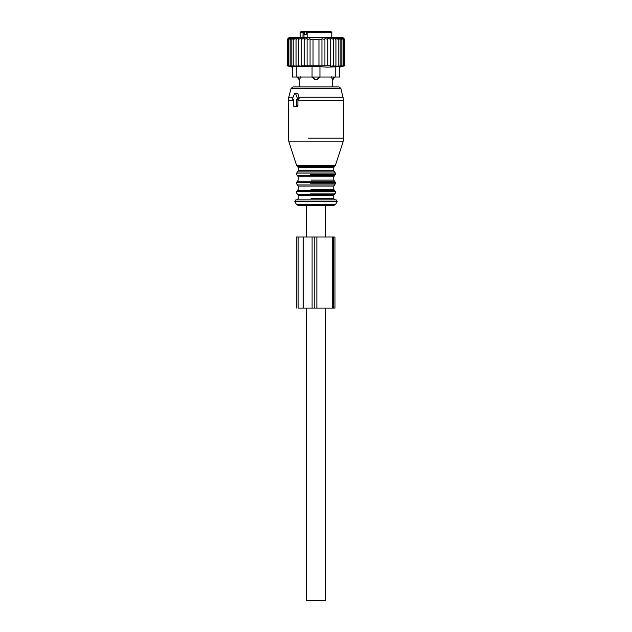 <?xml version="1.0" encoding="UTF-8"?>
<svg xmlns="http://www.w3.org/2000/svg" width="632" height="632" viewBox="0 0 632 632"><rect width="100%" height="100%" fill="white"/><g stroke="black" fill="none" stroke-linecap="round" stroke-linejoin="round"><path stroke-width="0.95" d="M321.672 199.87L295.855 199.87L294.828 201.648L337.172 201.648L336.145 199.87L321.672 199.87L336.145 199.87M296.424 204.413L335.576 204.413L333.862 205.4L298.138 205.4L296.424 204.413L294.828 201.648M325.48 237L325.48 205.4L306.52 205.4L306.52 237M340.869 88.361L338.957 86.9L293.043 86.9L291.131 88.361L340.869 88.361L343.65 100.306L297.893 100.306L297.893 105.86L297.301 106.65L295.626 106.65M297.301 106.65L294.212 106.65A0.79 0.561 -90 0 1 293.659 105.86L293.659 99.54L293.114 99.54A0.79 0.561 -90 0 1 292.632 98.355L294.567 93.615A0.79 0.561 -90 0 1 295.539 93.615L297.475 98.355A0.79 0.561 -90 0 1 296.985 99.54L296.447 99.54L296.447 105.86A0.79 0.561 -90 0 1 295.887 106.65M293.659 99.54L293.114 99.54M343.247 97.241L298.802 97.241L297.909 93.615L296.945 93.615M298.802 97.241L299.133 98.355L298.494 99.54L296.985 99.54M298.494 99.54L296.447 99.54M297.893 100.306L297.909 99.54M300.295 76.812L299.837 79.632L300.295 76.812M333.396 77.025A3.16 2.275 90 0 1 332.163 79.632L331.705 76.812M319.95 76.812L317.003 79.632L314.997 79.632L312.05 76.812M303.992 37.525L303.992 32.39L300.2 32.39L300.99 31.6L303.068 31.6L302.933 37.525M307.12 34.562L304.474 34.562L304.474 32.39L306.402 31.6L303.344 31.6M330.884 31.6L308.377 31.6L307.12 32.39L307.12 37.525M310.762 31.6L300.99 31.6M312.832 31.6L314.483 31.6M324.413 31.6L328.656 31.6M303.068 31.6L306.093 31.6M298.565 37.817L298.565 39.5L298.565 37.817L296.045 39.5L296.045 65.775L298.565 66.226L298.565 65.775L298.565 66.226M296.045 39.5L296.132 37.794L293.785 39.5L294.141 37.794L291.818 39.5L292.434 37.794L290.175 39.5L291.044 37.794L288.871 39.5L289.993 37.794L287.923 39.5L289.274 37.794L287.355 39.5L288.919 37.794L287.165 39.5L287.165 65.775L288.919 66.234L287.355 65.775L289.274 66.234L287.923 65.775L289.993 66.234L288.871 65.775L291.044 66.234L290.175 65.775L292.434 66.234L291.818 65.775L294.141 66.234L293.785 65.775L296.132 66.234L296.045 65.775M333.435 66.226L333.435 65.775L333.435 66.226L335.955 65.775L335.868 66.234L344.835 65.775L344.835 39.5L343.081 37.794L344.645 39.5L342.726 37.794L344.077 39.5L342.007 37.794L343.129 39.5L340.956 37.794L341.825 39.5L339.566 37.794L340.182 39.5L337.859 37.794L338.215 39.5L335.868 37.794L335.955 39.5L333.435 37.817L333.435 39.5L330.718 37.944L330.718 39.5L327.866 38.149L327.866 39.5L324.911 38.418L324.911 39.5L321.949 38.726L321.949 39.5L318.963 39.034L318.963 39.5L313.038 39.5L313.038 39.034L310.051 39.5L310.051 38.726L307.089 39.5L307.089 38.418L304.134 39.5L304.134 38.149L301.282 39.5L301.282 37.944L298.565 39.5L298.565 65.775L301.282 66.194L301.282 65.775L301.282 66.194M344.835 39.5L342.86 37.525L289.14 37.525L287.165 39.5M301.282 37.944L301.282 65.775L330.718 65.775L330.718 66.194L333.435 65.775L333.435 37.817M292.3 66.7L319.95 66.7L319.95 77.025L292.3 77.025L292.3 66.7M339.7 66.7L339.7 77.025L339.7 66.7L327.368 67.15L319.95 66.7M287.355 39.5L287.355 65.775M287.923 39.5L287.923 65.775M288.871 39.5L288.871 65.775M290.175 39.5L290.175 65.775M291.818 39.5L291.818 65.775M293.785 39.5L293.785 65.775M304.134 38.149L304.134 65.775M307.089 39.5L307.089 65.775M310.051 39.5L310.051 65.775M313.038 39.5L313.038 65.775M318.963 39.5L318.963 65.775M321.949 39.5L321.949 65.775M324.911 39.5L324.911 65.775M327.866 38.149L327.866 65.775M330.718 37.944L330.718 66.194M339.7 77.025L319.95 77.025M335.955 65.775L335.955 39.5M338.215 65.775L338.215 39.5M340.182 65.775L340.182 39.5M341.825 65.775L341.825 39.5M343.129 65.775L343.129 39.5M344.077 65.775L344.077 39.5M344.645 65.775L344.645 39.5M298.122 237L334.984 237L334.984 308.1L298.122 308.1C295.673 308.1 295.673 308.1 298.122 308.1L298.122 237L296.274 237L296.274 308.1M325.48 308.1L325.48 600.4L306.52 600.4L306.52 308.1M293.09 97.241L288.753 97.241L288.35 100.306L288.35 138.187L288.927 141.845L343.073 141.845L343.65 138.187L308.219 138.187M297.909 93.615L295.539 93.615M299.133 98.355L297.475 98.355M297.893 105.86L296.447 105.86M293.659 100.306L288.35 100.306M335.355 165.592L334.597 166.35L297.403 166.35L296.645 165.592L335.355 165.592L343.073 141.845M334.597 166.35L333.775 167.48L298.225 167.48L298.225 170.838L297.435 171.951L334.565 171.951L333.775 170.838L298.225 170.838M334.565 171.951L335.355 173.073L296.645 173.073L297.435 171.951M335.355 173.073L335.355 174.527L310.549 174.527M335.355 174.527L334.565 175.649L297.435 175.649L296.645 174.527L296.645 173.073M334.565 175.649L333.775 176.763L298.225 176.763L298.225 180.12L297.435 181.234L334.565 181.234L333.775 180.12L310.999 180.12M334.565 181.234L335.355 182.356L296.645 182.356L297.435 181.234M335.355 182.356L335.355 183.809L310.549 183.809M335.355 183.809L334.565 184.931L297.435 184.931L296.645 183.809L296.645 182.356M334.565 184.931L333.775 186.045L298.225 186.045L298.225 189.403L297.435 190.516L334.565 190.516L333.775 189.403L310.999 189.403M334.565 190.516L335.355 191.638L296.645 191.638L297.435 190.516M335.355 191.638L335.355 193.092L310.549 193.092M335.355 193.092L334.565 194.214L297.435 194.214L296.645 193.092L296.645 191.638M334.565 194.214L333.775 195.328L298.225 195.328L298.225 198.685L297.04 199.87M333.775 195.328L333.775 198.685L310.999 198.685M318.188 77.025A3.16 2.196 90 0 1 317.003 79.632M313.812 77.025A3.16 2.196 90 0 0 314.997 79.632M304.474 32.39L303.992 32.39A0.79 0.561 -90 0 0 303.431 31.6L303.431 31.6M331.8 37.525L331.8 32.39L307.12 32.39M306.402 34.562L306.402 31.6M298.604 77.025A3.16 2.275 90 0 0 299.837 79.632M296.25 66.7L296.25 77.025M312.05 77.025L312.05 66.7M335.75 77.025L335.75 66.7M333.593 237L333.593 308.1M332.203 237L332.203 308.1M316.877 237L316.877 308.1M314.76 237L314.76 308.1M312.09 237L312.09 308.1M303.155 237L303.155 308.1M291.131 88.361L288.753 97.241M297.498 93.22L295.049 93.22M343.65 100.306L343.65 138.187M296.645 165.592L288.927 141.845M297.403 166.35L298.225 167.48M333.775 167.48L333.775 170.838M297.435 175.649L298.225 176.763M333.775 176.763L333.775 180.12M297.435 184.931L298.225 186.045M333.775 186.045L333.775 189.403M297.435 194.214L298.225 195.328M335.576 204.413L337.172 201.648M333.775 198.685L334.96 199.87M297.719 77.025A3.16 3.16 0 0 0 299.805 79.79L299.805 86.9M332.195 86.9L332.195 79.79A3.16 3.16 0 0 0 334.281 77.025M300.2 32.39L300.2 37.525M331.8 32.39L331.01 31.6M292.3 67.15L287.165 65.775M339.7 67.15L344.835 65.775"/></g></svg>
